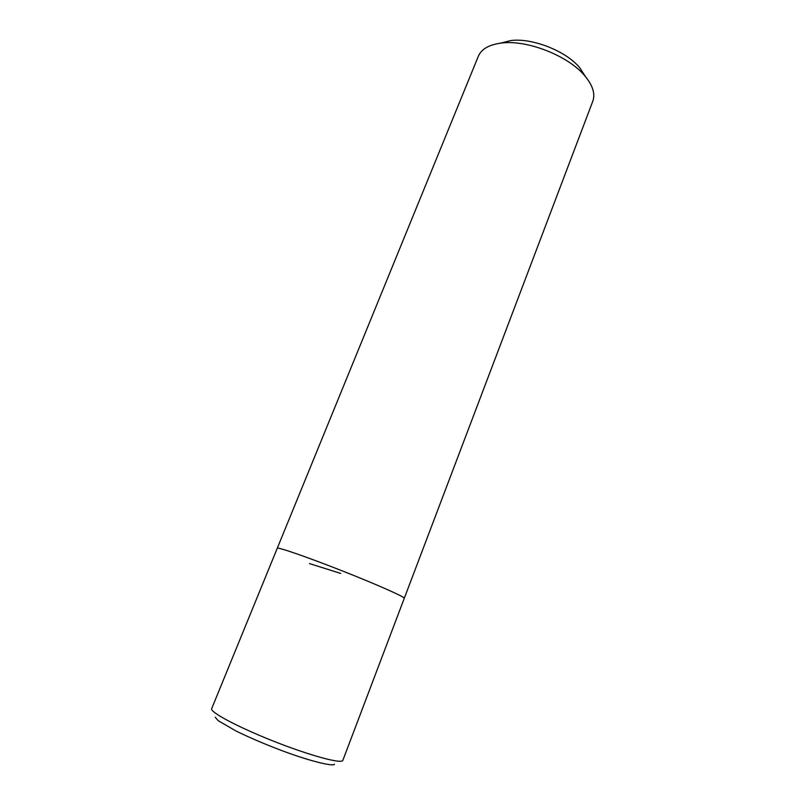 <?xml version="1.0" encoding="UTF-8"?>
<svg xmlns="http://www.w3.org/2000/svg" width="805" height="805" viewBox="0 0 805 805"><rect width="100%" height="100%" fill="white"/><g stroke="black" fill="none" stroke-linecap="round" stroke-linejoin="round"><path stroke-width="1.21" d="M585.517 76.676L579.67 67.65C566.016 51.017 532.216 37.704 510.883 40.552L500.448 43.168M404.251 598.367L592.792 101.239C595.448 93.873 592.782 85.41 584.802 75.831C568.4 55.857 527.174 39.616 501.555 43.037C489.188 44.597 481.46 48.974 478.371 56.169L277.232 548.336M404.301 598.306C405.358 597.179 376.75 584.46 341.783 570.695C306.826 556.909 277.232 546.716 277.232 548.255M404.271 598.296C405.328 597.169 376.73 584.45 341.783 570.695C306.846 556.919 277.262 546.726 277.262 548.265L211.675 708.652C209.622 712.043 238.3 727.338 274.485 741.556C310.65 755.835 342.055 764.207 342.86 760.333L404.271 598.296M340.706 573.432L309.512 563.591M510.883 40.552L501.555 43.037M579.67 67.65L584.802 75.831M334.437 764.166C334.538 766.722 312.561 762.124 282.625 750.894C265.227 744.343 249.731 737.732 236.137 731.061L218.195 720.686L215.217 717.205"/></g></svg>
